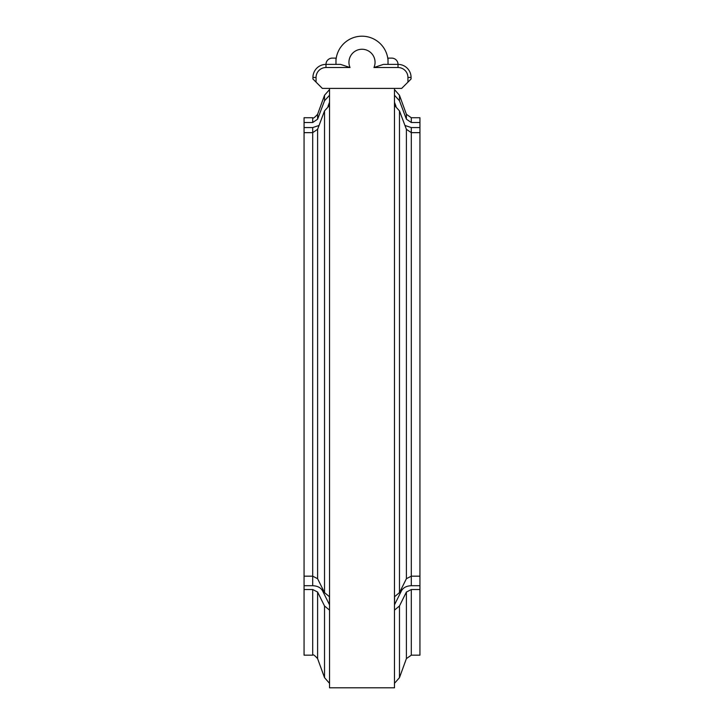<?xml version="1.0" encoding="UTF-8"?>
<svg xmlns="http://www.w3.org/2000/svg" width="724" height="724" viewBox="0 0 724 724"><rect width="100%" height="100%" fill="white"/><g stroke="black" fill="none" stroke-linecap="round" stroke-linejoin="round"><path stroke-width="1.09" d="M340.57 64.391L325.981 64.391L325.981 67.522L350.036 67.522L340.57 64.391L325.981 64.391A13.05 13.05 0 0 0 312.931 77.441L312.931 79.007L322.325 88.4L401.675 88.4L411.069 79.007L411.069 77.441A13.05 13.05 0 0 0 398.019 64.391L383.43 64.391L373.964 67.522L398.019 67.522A9.919 9.919 0 0 1 407.938 77.441L411.069 77.441M329.529 88.4L329.529 687.8L394.471 687.8L394.471 88.4M329.529 105.387L324.524 110.89L317.601 129.325L312.696 132.646L304.062 132.646L304.062 576.177L312.696 576.177L317.601 578.693L324.524 592.621L329.529 596.784M394.471 596.784L399.476 592.621L406.399 578.693L411.304 576.177L419.938 576.177L419.938 132.646L411.304 132.646L406.399 129.325L399.476 110.89L394.471 105.387M319.049 125.469L312.696 127.569L304.062 127.569L304.062 122.519L312.696 122.519L317.601 119.188L324.524 100.763L329.529 95.251M329.529 102.247L327.981 106.338M396.019 106.338L394.471 102.247M394.471 95.251L399.476 100.763L406.399 119.188L411.304 122.519L419.938 122.519L419.938 127.569L411.304 127.569L404.951 125.469M329.529 610.133L324.524 605.97L317.601 592.042L312.696 589.526L304.062 589.526L304.062 585.707L312.696 585.707C317.411 585.897 320.678 587.571 322.506 590.739L329.429 604.667L329.429 596.748M394.571 596.748L394.571 604.667L401.494 590.739C403.322 587.571 406.589 585.897 411.304 585.707L419.938 585.707L419.938 589.526L411.304 589.526L406.399 592.042L399.476 605.97L394.471 610.133M304.062 589.526L304.062 655.175L312.696 655.175C312.958 654.143 314.587 655.292 317.601 658.614L324.524 677.646L324.524 605.97M304.062 585.707L304.062 576.177M419.938 585.707L419.938 576.177M419.938 589.526L419.938 655.175L411.304 655.175L411.304 589.526M419.938 132.646L419.938 127.569M406.399 119.188L406.399 114.302L411.304 117.731L419.938 117.731L419.938 122.519M388.019 64.391L388.019 58.119L391.756 58.119A6.263 6.263 0 0 1 398.019 64.391L383.43 64.391M316.062 82.138L316.062 77.441L312.931 77.441A13.05 13.05 0 0 1 325.981 64.391A6.263 6.263 0 0 1 332.244 58.119L335.981 58.119L332.244 58.119M335.981 64.391L335.981 58.119M388.019 60.21A26.1 26.1 0 0 0 362 36.2A26.1 26.1 0 0 0 335.981 60.21A26.1 26.1 0 0 1 362 36.2A26.1 26.1 0 0 1 388.019 60.21M312.696 122.519L312.696 117.731L304.062 117.731L304.062 122.519M304.062 132.646L304.062 127.569M324.524 110.89L324.524 592.621M317.601 129.325L317.601 578.693M317.601 592.042L317.601 658.614M312.696 127.569L312.696 585.707M312.696 589.526L312.696 655.175M322.506 590.739L322.506 588.558M401.494 590.739L401.494 588.558M411.304 585.707L411.304 127.569M406.399 592.042L406.399 658.614L411.304 655.175M406.399 129.325L406.399 578.693M399.476 605.97L399.476 677.646L394.471 683.338M399.476 110.89L399.476 592.621M316.062 77.441A9.919 9.919 0 0 1 325.981 67.522M398.019 64.391L398.019 67.522M407.938 77.441L407.938 82.138M350.036 67.522A13.05 13.05 0 0 1 362 49.25A13.05 13.05 0 0 1 373.964 67.522M312.696 117.731C312.958 118.763 314.587 117.623 317.601 114.302L317.601 119.188M317.601 114.302L324.524 95.269L324.524 100.763M406.399 114.302L399.476 95.269L399.476 100.763M411.304 117.731L411.304 122.519M394.571 105.433L394.571 102.491M329.429 105.433L329.429 102.491M329.529 683.338L324.524 677.646M406.399 658.614L399.476 677.646M329.529 89.568L324.524 95.269M399.476 95.269L394.471 89.568"/></g></svg>
